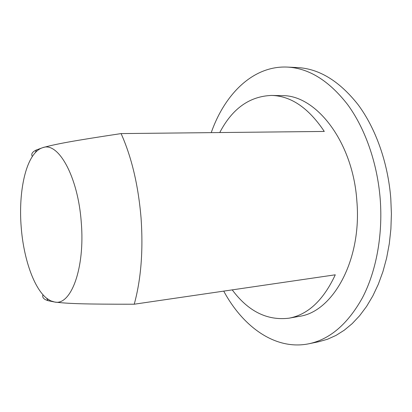 <?xml version="1.0" encoding="UTF-8"?>
<svg xmlns="http://www.w3.org/2000/svg" width="412" height="412" viewBox="0 0 412 412"><rect width="100%" height="100%" fill="white"/><g stroke="black" fill="none" stroke-linecap="round" stroke-linejoin="round"><path stroke-width="0.62" d="M134.24 304.211C141.053 279.346 143.325 250.589 141.053 217.922C138.298 185.297 131.644 157.183 121.092 133.586C71.75 141.048 55.62 144.071 42.73 147.661C40.103 148.459 37.646 150.102 35.355 152.595C24.117 164.682 18.684 195.891 21.182 226.873C23.479 257.953 33.696 288.081 46.705 298.309L50.65 300.801L54.647 302.027C67.939 303.685 84.342 304.262 134.24 304.211L335.28 274.804C323.41 300.235 307.975 314.696 288.972 318.193C267.141 320.793 248.23 311.354 232.234 289.878M42.987 294.755C41.978 297.371 43.682 299.349 48.106 300.688L54.647 302.027C70.869 305.967 85.181 268.336 81.272 222.465C78.1 176.542 58.169 141.393 42.73 147.661L36.4 149.958C32.224 151.92 30.874 154.093 32.357 156.483M223.726 291.119C243.003 326.86 275.391 350.612 308.866 343.773L318.826 341.718L327.483 339.251L335.996 335.419L344.267 330.208L352.198 323.621L359.671 315.669L366.587 306.415L372.834 295.914L378.319 284.265L382.944 271.585L386.626 258.025L389.294 243.744L390.895 228.928L391.4 213.771L390.787 198.486C387.986 162.611 375.672 128.276 358.064 104.643C339.385 81.046 319.187 68.686 297.469 67.568L287.313 67.079C253.076 65.503 224.695 94.168 211.232 132.633M308.866 343.773C329.935 339.359 347.805 323.997 362.483 297.696C376.12 271.518 382.944 235.484 380.23 199.315C377.397 163.054 365.104 128.359 347.558 104.488C328.951 80.654 308.871 68.186 287.313 67.079M288.972 318.193L299.076 316.38C332.499 312.255 362.076 260.538 356.864 201.071C352.95 141.337 315.628 94.544 281.885 95.661L271.621 95.435C291.037 95.95 308.593 107.954 324.29 131.443L121.092 133.586M219.766 132.546C232.244 108.634 249.533 96.264 271.621 95.435M35.355 152.595L36.4 149.958M46.705 298.309L48.106 300.688"/></g></svg>
